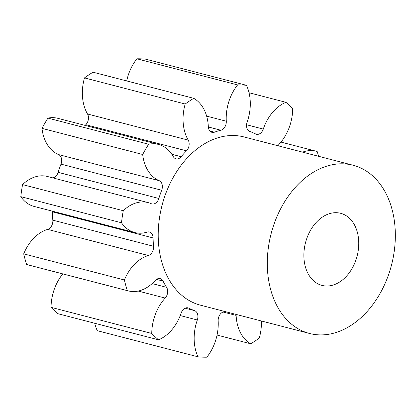 <?xml version="1.0" encoding="UTF-8"?>
<svg xmlns="http://www.w3.org/2000/svg" width="416" height="416" viewBox="0 0 416 416"><rect width="100%" height="100%" fill="white"/><g stroke="black" fill="none" stroke-linecap="round" stroke-linejoin="round"><path stroke-width="0.62" d="M358.696 240.994A37.237 26.65 -75.5 0 1 321.968 285.397A37.237 26.65 -75.5 0 1 303.935 257.717A37.237 26.65 -75.5 0 1 340.662 213.309A37.237 26.65 -75.5 0 1 358.696 240.994M267.431 268.866A86.887 62.187 -75.5 0 1 353.132 165.251A86.887 62.187 -75.5 0 1 395.2 229.845A86.887 62.187 -75.5 0 1 309.499 333.46A86.887 62.187 -75.5 0 1 267.431 268.866M309.499 333.46L200.413 305.162A86.887 62.187 -75.5 0 1 158.345 240.568A86.887 62.187 -75.5 0 1 244.041 136.958L353.132 165.251M249.049 92.742L285.917 102.305A40.539 29.016 104.5 0 0 263.281 129.085A7.509 5.372 -75.5 0 1 256.412 134.264A7.509 5.372 -75.5 0 1 255.627 133.962A93.834 67.158 104.5 0 0 249.865 131.482A7.509 5.372 -75.5 0 1 246.558 126.001A7.509 5.372 -75.5 0 1 247.135 122.127A40.539 29.016 104.5 0 0 250.24 101.192A40.539 29.016 104.5 0 0 246.47 85.306L145.772 59.186A138.289 98.972 -75.5 0 0 136.916 58.807L237.609 84.921A138.289 98.972 -75.5 0 1 246.47 85.306M278.034 145.772A7.509 5.372 -75.5 0 1 279.261 144.05A40.539 29.016 104.5 0 0 292.708 108.664A138.289 98.972 -75.5 0 0 285.917 102.305M62.8 273.91A40.539 29.016 104.5 0 0 51.054 307.336A138.289 98.972 -75.5 0 0 57.845 313.695L158.543 339.815A40.539 29.016 104.5 0 0 181.178 313.035A7.509 5.372 -75.5 0 1 188.042 307.856A7.509 5.372 -75.5 0 1 188.828 308.152A93.834 67.158 104.5 0 0 194.589 310.638A7.509 5.372 -75.5 0 1 197.324 319.992A40.539 29.016 104.5 0 0 197.99 356.814A138.289 98.972 -75.5 0 0 206.846 357.193A40.539 29.016 104.5 0 0 218.182 321.178A40.539 29.016 104.5 0 0 218.166 320.892A7.509 5.372 -75.5 0 1 218.166 320.84A7.509 5.372 -75.5 0 1 223.574 311.886A93.834 67.158 104.5 0 0 224.962 311.532M236.023 314.397A7.509 5.372 -75.5 0 1 236.127 315.406A40.539 29.016 104.5 0 0 250.723 343.798A138.289 98.972 -75.5 0 0 259.272 338.099A40.539 29.016 104.5 0 0 261.373 320.975M237.609 84.921A40.539 29.016 104.5 0 0 226.288 121.228A7.509 5.372 -75.5 0 1 220.88 130.229A93.834 67.158 104.5 0 0 214.474 132.189A7.509 5.372 -75.5 0 1 211.968 132.345A7.509 5.372 -75.5 0 1 208.333 126.766A7.509 5.372 -75.5 0 1 208.333 126.708A40.539 29.016 104.5 0 0 208.317 126.422A40.539 29.016 104.5 0 0 193.731 98.322A138.289 98.972 -75.5 0 0 185.182 104.021A40.539 29.016 104.5 0 0 188.214 140.119A7.509 5.372 -75.5 0 1 186.498 150.836A93.834 67.158 104.5 0 0 181.158 156.707A7.509 5.372 -75.5 0 1 175.989 158.824A7.509 5.372 -75.5 0 1 173.254 156.577A40.539 29.016 104.5 0 0 158.48 144.43A40.539 29.016 104.5 0 0 148.632 144.227A138.289 98.972 -75.5 0 0 142.683 154.482A40.539 29.016 104.5 0 0 159.25 180.7A7.509 5.372 -75.5 0 1 161.684 190.252A93.834 67.158 104.5 0 0 158.85 198.468A7.509 5.372 -75.5 0 1 151.892 203.928A7.509 5.372 -75.5 0 1 151.299 203.72A40.539 29.016 104.5 0 0 148.08 202.597A40.539 29.016 104.5 0 0 123.256 210.72A138.289 98.972 -75.5 0 0 121.498 222.778A40.539 29.016 104.5 0 0 134.794 232.544A40.539 29.016 104.5 0 0 147.16 232.097A7.509 5.372 -75.5 0 1 149.453 232.014A7.509 5.372 -75.5 0 1 153.098 237.931A93.834 67.158 104.5 0 0 153.52 246.282A7.509 5.372 -75.5 0 1 148.346 255.507A40.539 29.016 104.5 0 0 124.394 279.978A138.289 98.972 -75.5 0 0 127.301 290.618A40.539 29.016 104.5 0 0 128.216 290.878A40.539 29.016 104.5 0 0 155.189 280.535A7.509 5.372 -75.5 0 1 160.181 278.621A7.509 5.372 -75.5 0 1 163.036 281.086A93.834 67.158 104.5 0 0 166.603 287.342A7.509 5.372 -75.5 0 1 165.194 298.069A40.539 29.016 104.5 0 0 151.746 333.455A138.289 98.972 -75.5 0 0 158.543 339.815M94.713 323.258A40.539 29.016 104.5 0 0 97.292 330.694L197.99 356.814M148.346 255.507L47.653 229.393A40.539 29.016 104.5 0 0 23.696 253.864A138.289 98.972 -75.5 0 0 26.603 264.498A40.539 29.016 104.5 0 0 27.524 264.758L128.216 290.878M47.653 229.393A7.509 5.372 104.5 0 0 52.827 220.163L153.52 246.282M153.098 237.931L52.4 211.812A93.834 67.158 104.5 0 0 52.827 220.163M52.4 211.812A7.509 5.372 104.5 0 0 52.369 211.167M148.08 202.597L47.382 176.478A40.539 29.016 104.5 0 0 22.558 184.6A138.289 98.972 -75.5 0 0 20.8 196.659A40.539 29.016 104.5 0 0 34.096 206.424L134.794 232.544M52.806 177.887A7.509 5.372 104.5 0 0 58.152 172.349L158.85 198.468M161.684 190.252L60.991 164.138A93.834 67.158 104.5 0 0 58.152 172.349M60.991 164.138A7.509 5.372 104.5 0 0 58.552 154.58L159.25 180.7M158.48 144.43L57.782 118.31A40.539 29.016 104.5 0 0 47.939 118.108A138.289 98.972 -75.5 0 0 41.985 128.362A40.539 29.016 104.5 0 0 58.552 154.58M186.498 150.836L85.8 124.717A93.834 67.158 104.5 0 0 85.129 125.403M85.8 124.717A7.509 5.372 104.5 0 0 87.516 114L188.214 140.119M193.731 98.322L93.038 72.202A138.289 98.972 -75.5 0 0 84.49 77.901A40.539 29.016 104.5 0 0 87.516 114M136.916 58.807A40.539 29.016 104.5 0 0 126.714 80.938M280.961 142.09L316.238 151.242A40.539 29.016 104.5 0 1 317.158 151.502A138.289 98.972 -75.5 0 1 318.573 156.286M316.238 151.242A40.539 29.016 104.5 0 0 302.578 152.136M217.048 335.062L250.723 343.798M51.054 307.336L151.746 333.455M26.603 264.498L127.301 290.618M23.696 253.864L124.394 279.978M20.8 196.659L121.498 222.778M22.558 184.6L123.256 210.72M41.985 128.362L142.683 154.482M47.939 118.108L148.632 144.227M84.49 77.901L185.182 104.021M206.638 116.126L226.288 121.228M220.88 130.229L208.348 126.979M209.856 130.988L214.474 132.189M171.839 154.289L181.158 156.707M163.036 281.086L156.494 279.386M152.147 283.587L166.603 287.342M165.194 298.069L138.169 291.06M188.828 308.152L187.21 307.736M185.13 308.183L194.589 310.638M197.324 319.992L180.253 315.567M236.127 315.406L223.101 312.031M246.574 124.748L263.281 129.085"/></g></svg>
